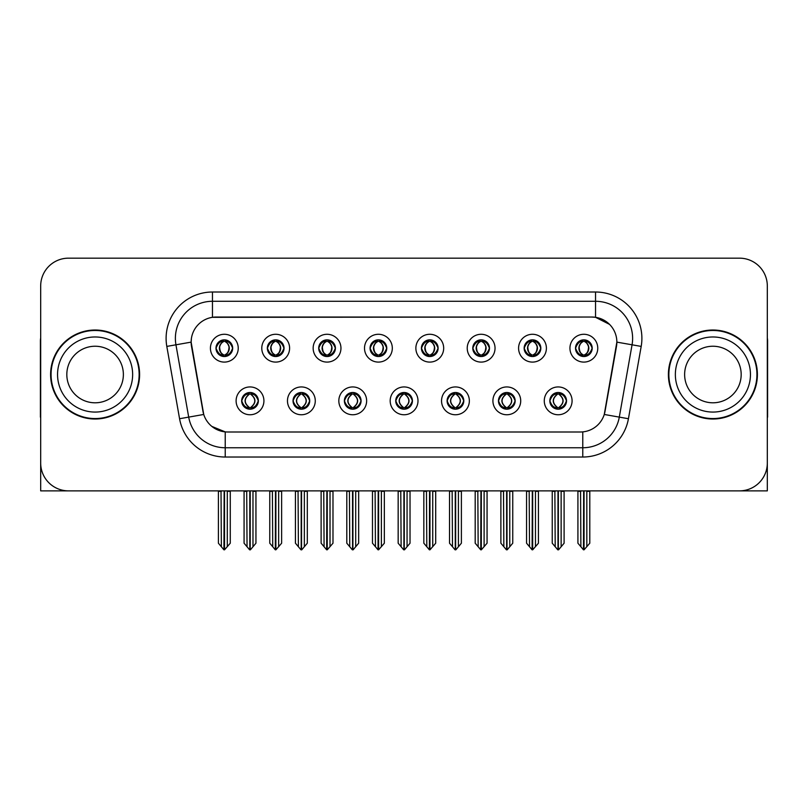 <?xml version="1.0" encoding="UTF-8"?>
<svg xmlns="http://www.w3.org/2000/svg" width="808" height="808" viewBox="0 0 808 808"><rect width="100%" height="100%" fill="white"/><g stroke="black" fill="none" stroke-linecap="round" stroke-linejoin="round"><path stroke-width="1.21" d="M215.988 348.187A8.343 8.343 0 0 0 224.331 356.53A8.343 8.343 0 0 0 232.674 348.187A8.343 8.343 0 0 0 224.331 339.845A8.343 8.343 0 0 0 215.988 348.187L216.069 348.187C217.796 352.854 219.958 355.096 222.564 354.924L221.998 356.197M210.423 348.187A13.908 13.908 0 0 0 224.331 362.095A13.908 13.908 0 0 0 238.239 348.187A13.908 13.908 0 0 0 224.331 334.28A13.908 13.908 0 0 0 210.423 348.187M344.39 400.849A8.343 8.343 0 0 0 352.732 409.191A8.343 8.343 0 0 0 361.075 400.849A8.343 8.343 0 0 0 352.732 392.506A8.343 8.343 0 0 0 344.39 400.849L344.471 400.849C346.046 405.343 348.218 407.586 350.965 407.586L351.955 407.586C346.44 403.091 346.44 398.596 351.955 394.102L350.965 394.102C348.268 394.051 346.097 396.294 344.471 400.849M338.825 400.849A13.908 13.908 0 0 0 352.732 414.756A13.908 13.908 0 0 0 366.64 400.849A13.908 13.908 0 0 0 352.732 386.941A13.908 13.908 0 0 0 338.825 400.849M293.031 400.849A8.343 8.343 0 0 0 301.374 409.191A8.343 8.343 0 0 0 309.716 400.849A8.343 8.343 0 0 0 301.374 392.506A8.343 8.343 0 0 0 293.031 400.849L293.102 400.849C294.688 405.343 296.859 407.586 299.606 407.586L300.596 407.586C295.082 403.091 295.082 398.596 300.596 394.102L299.606 394.102C296.9 394.051 294.738 396.294 293.102 400.849M287.466 400.849A13.908 13.908 0 0 0 301.374 414.756A13.908 13.908 0 0 0 315.282 400.849A13.908 13.908 0 0 0 301.374 386.941A13.908 13.908 0 0 0 287.466 400.849M498.465 400.849A8.343 8.343 0 0 0 506.818 409.191A8.343 8.343 0 0 0 515.161 400.849A8.343 8.343 0 0 0 506.818 392.506A8.343 8.343 0 0 0 498.465 400.849L498.546 400.849C500.132 405.343 502.293 407.586 505.05 407.586L506.04 407.586C500.516 403.091 500.516 398.596 506.04 394.102L505.05 394.102C502.344 394.051 500.172 396.294 498.546 400.849M492.91 400.849A13.908 13.908 0 0 0 506.818 414.756A13.908 13.908 0 0 0 520.716 400.849A13.908 13.908 0 0 0 506.818 386.941A13.908 13.908 0 0 0 492.91 400.849M421.433 348.187A8.343 8.343 0 0 0 429.775 356.53A8.343 8.343 0 0 0 438.118 348.187A8.343 8.343 0 0 0 429.775 339.845A8.343 8.343 0 0 0 421.433 348.187L421.503 348.187C423.23 352.854 425.402 355.096 428.008 354.924L427.442 356.197M415.868 348.187A13.908 13.908 0 0 0 429.775 362.095A13.908 13.908 0 0 0 443.683 348.187A13.908 13.908 0 0 0 429.775 334.28A13.908 13.908 0 0 0 415.868 348.187M524.15 348.187A8.343 8.343 0 0 0 532.492 356.53A8.343 8.343 0 0 0 540.835 348.187A8.343 8.343 0 0 0 532.492 339.845A8.343 8.343 0 0 0 524.15 348.187L524.23 348.187C525.957 352.854 528.119 355.096 530.725 354.924L530.159 356.197M518.585 348.187A13.908 13.908 0 0 0 532.492 362.095A13.908 13.908 0 0 0 546.4 348.187A13.908 13.908 0 0 0 532.492 334.28A13.908 13.908 0 0 0 518.585 348.187M241.673 400.849A8.343 8.343 0 0 0 250.015 409.191A8.343 8.343 0 0 0 258.358 400.849A8.343 8.343 0 0 0 250.015 392.506A8.343 8.343 0 0 0 241.673 400.849L241.743 400.849C243.329 405.343 245.491 407.586 248.248 407.586L249.238 407.586C243.713 403.091 243.713 398.596 249.238 394.102L248.248 394.102C245.541 394.051 243.38 396.294 241.743 400.849M236.108 400.849A13.908 13.908 0 0 0 250.015 414.756A13.908 13.908 0 0 0 263.923 400.849A13.908 13.908 0 0 0 250.015 386.941A13.908 13.908 0 0 0 236.108 400.849M370.064 348.187A8.343 8.343 0 0 0 378.417 356.53A8.343 8.343 0 0 0 386.759 348.187A8.343 8.343 0 0 0 378.417 339.845A8.343 8.343 0 0 0 370.064 348.187L370.145 348.187C371.872 352.854 374.043 355.096 376.649 354.924L376.084 356.197M364.509 348.187A13.908 13.908 0 0 0 378.417 362.095A13.908 13.908 0 0 0 392.314 348.187A13.908 13.908 0 0 0 378.417 334.28A13.908 13.908 0 0 0 364.509 348.187M267.347 348.187A8.343 8.343 0 0 0 275.69 356.53A8.343 8.343 0 0 0 284.032 348.187A8.343 8.343 0 0 0 275.69 339.845A8.343 8.343 0 0 0 267.347 348.187L267.428 348.187C269.155 352.854 271.316 355.096 273.922 354.924L273.356 356.197M261.782 348.187A13.908 13.908 0 0 0 275.69 362.095A13.908 13.908 0 0 0 289.597 348.187A13.908 13.908 0 0 0 275.69 334.28A13.908 13.908 0 0 0 261.782 348.187M318.706 348.187A8.343 8.343 0 0 0 327.048 356.53A8.343 8.343 0 0 0 335.401 348.187A8.343 8.343 0 0 0 327.048 339.845A8.343 8.343 0 0 0 318.706 348.187L318.786 348.187C320.513 352.854 322.685 355.096 325.291 354.924L324.715 356.197M313.151 348.187A13.908 13.908 0 0 0 327.048 362.095A13.908 13.908 0 0 0 340.956 348.187A13.908 13.908 0 0 0 327.048 334.28A13.908 13.908 0 0 0 313.151 348.187M447.107 400.849A8.343 8.343 0 0 0 455.449 409.191A8.343 8.343 0 0 0 463.792 400.849A8.343 8.343 0 0 0 455.449 392.506A8.343 8.343 0 0 0 447.107 400.849L447.188 400.849C448.763 405.343 450.935 407.586 453.692 407.586L454.682 407.586C449.157 403.091 449.157 398.596 454.682 394.102L453.692 394.102C450.985 394.051 448.814 396.294 447.188 400.849M441.542 400.849A13.908 13.908 0 0 0 455.449 414.756A13.908 13.908 0 0 0 469.357 400.849A13.908 13.908 0 0 0 455.449 386.941A13.908 13.908 0 0 0 441.542 400.849M395.748 400.849A8.343 8.343 0 0 0 404.091 409.191A8.343 8.343 0 0 0 412.434 400.849A8.343 8.343 0 0 0 404.091 392.506A8.343 8.343 0 0 0 395.748 400.849L395.829 400.849C397.405 405.343 399.576 407.586 402.334 407.586L403.313 407.586C397.799 403.091 397.799 398.596 403.313 394.102L402.334 394.102C399.627 394.051 397.455 396.294 395.829 400.849M390.183 400.849A13.908 13.908 0 0 0 404.091 414.756A13.908 13.908 0 0 0 417.999 400.849A13.908 13.908 0 0 0 404.091 386.941A13.908 13.908 0 0 0 390.183 400.849M575.508 348.187A8.343 8.343 0 0 0 583.851 356.53A8.343 8.343 0 0 0 592.193 348.187A8.343 8.343 0 0 0 583.851 339.845A8.343 8.343 0 0 0 575.508 348.187L575.589 348.187C577.316 352.854 579.477 355.096 582.083 354.924L581.518 356.197M569.943 348.187A13.908 13.908 0 0 0 583.851 362.095A13.908 13.908 0 0 0 597.758 348.187A13.908 13.908 0 0 0 583.851 334.28A13.908 13.908 0 0 0 569.943 348.187M472.791 348.187A8.343 8.343 0 0 0 481.134 356.53A8.343 8.343 0 0 0 489.476 348.187A8.343 8.343 0 0 0 481.134 339.845A8.343 8.343 0 0 0 472.791 348.187L472.872 348.187C474.599 352.854 476.76 355.096 479.366 354.924L478.801 356.197M467.226 348.187A13.908 13.908 0 0 0 481.134 362.095A13.908 13.908 0 0 0 495.041 348.187A13.908 13.908 0 0 0 481.134 334.28A13.908 13.908 0 0 0 467.226 348.187M549.834 400.849A8.343 8.343 0 0 0 558.177 409.191A8.343 8.343 0 0 0 566.519 400.849A8.343 8.343 0 0 0 558.177 392.506A8.343 8.343 0 0 0 549.834 400.849L549.905 400.849C551.49 405.343 553.652 407.586 556.409 407.586L557.399 407.586C551.874 403.091 551.874 398.596 557.399 394.102L556.409 394.102C553.702 394.051 551.541 396.294 549.905 400.849M544.269 400.849A13.908 13.908 0 0 0 558.177 414.756A13.908 13.908 0 0 0 572.084 400.849A13.908 13.908 0 0 0 558.177 386.941A13.908 13.908 0 0 0 544.269 400.849M191.143 342.067A25.028 25.028 0 0 0 191.526 346.42L202.97 411.312A25.028 25.028 0 0 0 227.614 431.997L580.386 431.997A25.028 25.028 0 0 0 605.03 411.312L616.474 346.42A25.028 25.028 0 0 0 591.83 317.039L216.17 317.039A25.028 25.028 0 0 0 191.143 342.067L191.415 338.36M40.683 285.981L40.683 490.87L767.317 490.87L767.317 285.981A27.815 27.815 0 0 0 739.512 258.166L68.488 258.166A27.815 27.815 0 0 0 40.683 285.981L40.683 463.055A27.815 27.815 0 0 0 68.488 490.87L739.512 490.87A27.815 27.815 0 0 0 767.317 463.055L767.317 285.981M50.601 374.518A44.501 44.501 0 0 0 95.102 419.019A44.501 44.501 0 0 0 139.602 374.518A44.501 44.501 0 0 0 95.102 330.017A44.501 44.501 0 0 0 50.601 374.518M668.398 374.518A44.501 44.501 0 0 0 712.898 419.019A44.501 44.501 0 0 0 757.399 374.518A44.501 44.501 0 0 0 712.898 330.017A44.501 44.501 0 0 0 668.398 374.518M212.464 292.011L595.536 292.011A46.349 46.349 0 0 1 641.188 346.41L628.432 418.726A46.349 46.349 0 0 1 582.78 457.025L225.22 457.025A46.349 46.349 0 0 1 179.568 418.726L166.812 346.41A46.349 46.349 0 0 1 212.464 292.011L212.464 301.283L595.536 301.283A37.087 37.087 0 0 1 632.058 344.804L619.302 417.11A37.087 37.087 0 0 1 582.78 447.753L225.22 447.753A37.087 37.087 0 0 1 188.698 417.11L175.942 344.804A37.087 37.087 0 0 1 212.464 301.283L212.464 317.312L591.83 317.039L595.536 317.312L609.525 324.372M580.386 431.997L227.614 431.997M225.22 457.025L225.22 431.886L211.858 426.412M641.188 346.41L616.857 342.127L604.263 414.464L628.432 418.726M179.568 418.726L203.737 414.464L191.143 342.127L175.942 344.804A37.087 37.087 0 0 1 175.387 338.36M605.03 411.312L604.879 412.1M203.121 412.1L202.97 411.312M739.512 258.166L68.488 258.166M559.611 409.07L558.944 407.586L559.934 407.586C562.641 407.646 564.812 405.394 566.438 400.839C564.853 396.344 562.681 394.102 559.934 394.102L560.5 392.839M559.611 392.627L558.944 394.102L559.934 394.102M557.672 407.586L556.975 409.101L557.682 407.586C551.813 403.091 551.813 398.596 557.682 394.102L556.975 392.587L557.682 394.102C552.005 398.596 552.005 403.091 557.672 407.586M557.399 394.102L556.742 392.627M558.944 394.102C564.469 398.596 564.469 403.091 558.944 407.586L558.671 407.586C564.337 403.091 564.337 398.596 558.671 394.102L559.368 392.587M558.944 407.586L559.368 409.101M554.864 490.87L555.207 546.743L557.793 549.834L558.55 549.834L564.105 543.208L564.105 491.335L561.136 491.335L561.136 546.743M558.358 490.87L558.358 549.834M557.985 549.834L557.985 490.87M552.238 490.87L552.238 543.208L555.207 546.743M555.207 491.335L552.238 491.335M580.548 490.87L580.891 546.743L583.477 549.834L583.669 490.87M584.043 490.87L584.043 549.834L589.79 543.208L589.79 491.335L586.82 491.335L587.163 490.87M577.922 490.87L577.922 543.208L580.891 546.743M580.891 491.335L577.922 491.335M586.82 546.743L586.82 491.335M582.416 356.409L583.073 354.924L582.083 354.924M582.416 339.966L583.073 341.451L582.083 341.451C579.397 341.4 577.235 343.652 575.589 348.187M592.193 348.187L592.123 348.187C590.517 343.703 588.345 341.461 585.618 341.451L584.628 341.451C587.285 342.865 588.678 345.117 588.84 348.187C588.678 351.268 587.285 353.51 584.628 354.924L585.618 354.924L586.184 356.197M592.123 348.187C590.446 352.763 588.285 355.015 585.618 354.924M583.073 354.924L583.346 354.924C580.629 353.51 579.195 351.268 579.033 348.187C579.195 345.117 580.629 342.865 583.346 341.451L582.659 339.936L583.356 341.451C581.376 342.249 579.982 344.077 579.154 346.935C579.386 351.44 580.78 354.106 583.356 354.924L582.659 356.449L583.073 354.924C580.427 353.51 579.023 351.268 578.871 348.187C579.023 345.117 580.427 342.865 583.073 341.451M584.356 341.451L584.356 341.451C586.325 342.249 587.729 344.077 588.557 346.935C588.325 351.44 586.921 354.106 584.346 354.924L585.043 356.449L584.356 354.924C587.073 353.51 588.517 351.268 588.678 348.187C588.517 345.117 587.073 342.865 584.356 341.451L585.053 339.936L584.346 341.451M40.683 433.856L40.683 424.584M40.683 337.946A18.544 18.544 0 0 0 40.4 341.148L40.4 417.16A18.544 18.544 0 0 1 40.683 417.14M508.252 409.07L507.586 407.586L508.575 407.586C511.282 407.646 513.454 405.394 515.08 400.839C513.494 396.344 511.323 394.102 508.575 394.102L509.141 392.839M508.252 392.627L507.586 394.102L508.575 394.102M506.313 407.586L505.616 409.101L506.323 407.586C500.455 403.091 500.455 398.596 506.323 394.102L505.616 392.587L506.323 394.102C500.647 398.596 500.647 403.091 506.313 407.586M506.04 394.102L505.374 392.627M507.586 394.102C513.11 398.596 513.11 403.091 507.586 407.586L507.313 407.586C512.979 403.091 512.979 398.596 507.313 394.102L508.01 392.587M507.586 407.586L508.01 409.101M503.505 490.87L503.849 546.743L506.434 549.834L507.192 549.834L512.747 543.208L512.747 491.335L509.777 491.335L509.777 546.743M507 490.87L507 549.834M506.626 549.834L506.626 490.87M500.879 490.87L500.879 543.208L503.849 546.743M503.849 491.335L500.879 491.335M456.884 409.07L456.227 407.586L457.217 407.586C459.924 407.646 462.085 405.394 463.721 400.839C462.125 396.344 459.964 394.102 457.217 394.102L457.783 392.839M456.884 392.627L456.227 394.102L457.217 394.102M454.954 407.586L454.258 409.101L454.954 407.586C449.096 403.091 449.096 398.596 454.954 394.102L454.258 392.587L454.954 394.102C449.288 398.596 449.288 403.091 454.954 407.586M454.682 394.102L454.015 392.627M456.227 394.102C461.752 398.596 461.752 403.091 456.227 407.586L455.954 407.586C461.62 403.091 461.62 398.596 455.954 394.102L456.651 392.587M456.227 407.586L456.651 409.101M452.147 490.87L452.49 546.743L455.076 549.834L455.833 549.834L461.388 543.208L461.388 491.335L458.419 491.335L458.419 546.743M455.641 490.87L455.641 549.834M455.268 549.834L455.268 490.87M449.521 490.87L449.521 543.208L452.49 546.743M452.49 491.335L449.521 491.335M405.525 409.07L404.869 407.586L405.858 407.586C408.565 407.646 410.727 405.394 412.363 400.839C410.767 396.344 408.606 394.102 405.858 394.102L406.424 392.839M405.525 392.627L404.869 394.102L405.858 394.102M403.596 407.586L402.899 409.101L403.596 407.586C397.728 403.091 397.728 398.596 403.596 394.102L402.899 392.587L403.596 394.102C397.93 398.596 397.93 403.091 403.596 407.586M403.313 394.102L402.657 392.627M404.869 394.102C410.393 398.596 410.393 403.091 404.869 407.586L404.596 407.586C410.262 403.091 410.262 398.596 404.596 394.102L405.293 392.587M404.869 407.586L405.293 409.101M400.778 490.87L401.121 546.743L403.717 549.834L404.475 549.834L410.03 543.208L410.03 491.335L407.06 491.335L407.06 546.743M404.283 490.87L404.283 549.834M403.909 549.834L403.909 490.87M398.162 490.87L398.162 543.208L401.121 546.743M401.121 491.335L398.162 491.335M529.179 490.87L529.523 546.743L532.108 549.834L532.31 490.87M532.674 490.87L532.674 549.834L538.431 543.208L538.431 491.335L535.462 491.335L535.805 490.87M526.563 490.87L526.563 543.208L529.523 546.743M529.523 491.335L526.563 491.335M535.462 546.743L535.462 491.335M531.058 356.409L531.715 354.924L530.725 354.924M531.058 339.966L531.715 341.451L530.725 341.451C528.038 341.4 525.877 343.652 524.23 348.187M540.835 348.187L540.764 348.187C539.148 343.703 536.987 341.461 534.26 341.451L533.27 341.451C535.916 342.865 537.32 345.117 537.482 348.187C537.32 351.268 535.916 353.51 533.27 354.924L534.26 354.924L534.825 356.197M540.764 348.187C539.087 352.763 536.926 355.015 534.26 354.924M531.715 354.924L531.987 354.924C529.27 353.51 527.836 351.268 527.675 348.187C527.836 345.117 529.27 342.865 531.987 341.451L531.29 339.936L531.997 341.451C530.018 342.249 528.614 344.077 527.796 346.935C528.028 351.44 529.422 354.106 531.997 354.924L531.3 356.449L531.715 354.924C529.068 353.51 527.664 351.268 527.503 348.187C527.664 345.117 529.068 342.865 531.715 341.451M532.997 341.451L532.997 341.451C534.967 342.249 536.371 344.077 537.189 346.935C536.966 351.44 535.563 354.106 532.987 354.924L533.684 356.449L532.997 354.924C535.714 353.51 537.158 351.268 537.31 348.187C537.158 345.117 535.714 342.865 532.997 341.451L533.694 339.936L532.987 341.451M477.821 490.87L478.164 546.743L480.75 549.834L480.952 490.87M481.316 490.87L481.316 549.834L487.062 543.208L487.062 491.335L484.103 491.335L484.446 490.87M475.195 490.87L475.195 543.208L478.164 546.743M478.164 491.335L475.195 491.335M484.103 546.743L484.103 491.335M479.7 356.409L480.356 354.924L479.366 354.924M479.7 339.966L480.356 341.451L479.366 341.451C476.68 341.4 474.518 343.652 472.872 348.187M489.476 348.187L489.396 348.187C487.79 343.703 485.628 341.461 482.901 341.451L481.911 341.451C484.558 342.865 485.962 345.117 486.123 348.187C485.962 351.268 484.558 353.51 481.911 354.924L482.901 354.924L483.467 356.197M489.396 348.187C487.729 352.763 485.558 355.015 482.901 354.924M480.356 354.924L480.629 354.924C477.912 353.51 476.468 351.268 476.316 348.187C476.468 345.117 477.912 342.865 480.629 341.451L479.932 339.936L480.639 341.451C478.659 342.249 477.255 344.077 476.437 346.935C476.659 351.44 478.063 354.106 480.639 354.924L479.942 356.449L480.356 354.924C477.71 353.51 476.306 351.268 476.144 348.187C476.306 345.117 477.71 342.865 480.356 341.451M481.639 341.451L481.639 341.451C483.608 342.249 485.012 344.077 485.83 346.935C485.598 351.44 484.204 354.106 481.629 354.924L482.326 356.449L481.639 354.924C484.356 353.51 485.79 351.268 485.951 348.187C485.79 345.117 484.356 342.865 481.639 341.451L482.336 339.936L481.629 341.451M426.462 490.87L426.806 546.743L429.391 549.834L429.583 490.87M429.957 490.87L429.957 549.834L435.704 543.208L435.704 491.335L432.734 491.335L433.078 490.87M423.836 490.87L423.836 543.208L426.806 546.743M426.806 491.335L423.836 491.335M432.734 546.743L432.734 491.335M428.331 356.409L428.998 354.924L428.008 354.924M428.331 339.966L428.998 341.451L428.008 341.451C425.321 341.4 423.15 343.652 421.503 348.187M438.118 348.187L438.037 348.187C436.431 343.703 434.27 341.461 431.543 341.451L430.553 341.451C433.199 342.865 434.603 345.117 434.755 348.187C434.603 351.268 433.199 353.51 430.553 354.924L431.543 354.924L432.108 356.197M438.037 348.187C436.37 352.763 434.199 355.015 431.543 354.924M428.998 354.924L429.27 354.924C426.553 353.51 425.109 351.268 424.947 348.187C425.109 345.117 426.553 342.865 429.27 341.451L428.573 339.936L429.28 341.451C427.301 342.249 425.897 344.077 425.069 346.935C425.301 351.44 426.705 354.106 429.28 354.924L428.583 356.449L428.998 354.924C426.341 353.51 424.947 351.268 424.786 348.187C424.947 345.117 426.341 342.865 428.998 341.451M430.28 341.451L430.28 341.451C432.25 342.249 433.644 344.077 434.472 346.935C434.239 351.44 432.846 354.106 430.27 354.924L430.967 356.449L430.28 354.924C432.997 353.51 434.431 351.268 434.593 348.187C434.431 345.117 432.997 342.865 430.28 341.451L430.967 339.936L430.27 341.451M375.104 490.87L375.447 546.743L378.033 549.834L378.225 490.87M378.599 490.87L378.599 549.834L384.345 543.208L384.345 491.335L381.376 491.335L381.719 490.87M372.478 490.87L372.478 543.208L375.447 546.743M375.447 491.335L372.478 491.335M381.376 546.743L381.376 491.335M376.972 356.409L377.639 354.924L376.649 354.924M376.972 339.966L377.639 341.451L376.649 341.451C373.963 341.4 371.791 343.652 370.145 348.187M386.759 348.187L386.679 348.187C385.073 343.703 382.901 341.461 380.174 341.451L379.194 341.451C381.841 342.865 383.245 345.117 383.396 348.187C383.245 351.268 381.841 353.51 379.194 354.924L380.174 354.924L380.75 356.197M386.679 348.187C385.012 352.763 382.841 355.015 380.174 354.924M377.639 354.924L377.912 354.924C375.195 353.51 373.75 351.268 373.589 348.187C373.75 345.117 375.195 342.865 377.912 341.451C375.942 342.249 374.538 344.077 373.71 346.935C373.942 351.44 375.346 354.106 377.912 354.924L377.639 354.924C374.983 353.51 373.579 351.268 373.427 348.187C373.579 345.117 374.983 342.865 377.639 341.451L377.639 341.451M378.922 341.451L378.922 341.451C380.891 342.249 382.285 344.077 383.113 346.935C382.881 351.44 381.477 354.106 378.912 354.924L379.609 356.449L378.922 354.924C381.639 353.51 383.073 351.268 383.234 348.187C383.073 345.117 381.639 342.865 378.922 341.451L379.609 339.936L378.912 341.451M767.317 424.584L767.317 433.856M767.317 337.946A18.544 18.544 0 0 1 767.6 341.148L767.6 417.16A18.544 18.544 0 0 0 767.317 417.14M123.372 374.518A28.28 28.28 0 0 0 95.102 346.238A28.28 28.28 0 0 0 66.822 374.518A28.28 28.28 0 0 0 95.102 402.798A28.28 28.28 0 0 0 123.372 374.518A28.28 28.28 0 0 1 95.102 402.798A28.28 28.28 0 0 1 66.822 374.518M51.066 374.518A44.036 44.036 0 0 1 95.102 330.482A44.036 44.036 0 0 1 139.138 374.518A44.036 44.036 0 0 1 95.102 418.554A44.036 44.036 0 0 1 51.066 374.518M741.178 374.518A28.28 28.28 0 0 0 712.898 346.238A28.28 28.28 0 0 0 684.629 374.518A28.28 28.28 0 0 0 712.898 402.798A28.28 28.28 0 0 0 741.178 374.518A28.28 28.28 0 0 1 712.898 402.798A28.28 28.28 0 0 1 684.629 374.518M668.862 374.518A44.036 44.036 0 0 1 712.898 330.482A44.036 44.036 0 0 1 756.934 374.518A44.036 44.036 0 0 1 712.898 418.554A44.036 44.036 0 0 1 668.862 374.518M354.167 409.07L353.51 407.586L354.5 407.586C357.207 407.646 359.368 405.394 361.004 400.839C359.409 396.344 357.237 394.102 354.5 394.102L355.066 392.839M354.167 392.627L353.51 394.102L354.5 394.102M352.227 407.586L351.541 409.101L352.238 407.586C346.369 403.091 346.369 398.596 352.238 394.102L351.541 392.587L352.238 394.102C346.571 398.596 346.571 403.091 352.227 407.586M351.955 394.102L351.298 392.627M353.51 394.102L353.924 392.587L353.51 394.102C359.025 398.596 359.025 403.091 353.51 407.586L353.924 409.101L353.227 407.586C358.893 403.091 358.893 398.596 353.237 394.102C359.095 398.596 359.095 403.091 353.227 407.586L353.51 407.586M349.42 490.87L349.763 546.743L352.349 549.834L353.116 549.834L358.661 543.208L358.661 491.335L355.702 491.335L355.702 546.743M352.914 490.87L352.914 549.834M352.551 549.834L352.551 490.87M346.804 490.87L346.804 543.208L349.763 546.743M349.763 491.335L346.804 491.335M302.808 409.07L302.152 407.586L303.131 407.586C305.838 407.646 308.01 405.394 309.636 400.839C308.05 396.344 305.879 394.102 303.131 394.102L303.707 392.839M302.808 392.627L302.152 394.102L303.131 394.102M300.869 407.586L300.172 409.101L300.879 407.586C295.011 403.091 295.011 398.596 300.879 394.102L300.172 392.587L300.879 394.102C295.203 398.596 295.203 403.091 300.869 407.586M300.596 394.102L299.94 392.627M302.152 394.102L302.566 392.587L302.152 394.102C307.666 398.596 307.666 403.091 302.152 407.586L302.566 409.101L301.869 407.586C307.535 403.091 307.535 398.596 301.879 394.102C307.737 398.596 307.737 403.091 301.869 407.586L302.152 407.586M298.061 490.87L298.404 546.743L300.99 549.834L301.748 549.834L307.303 543.208L307.303 491.335L304.343 491.335L304.343 546.743M301.556 490.87L301.556 549.834M301.182 549.834L301.182 490.87M295.435 490.87L295.435 543.208L298.404 546.743M298.404 491.335L295.435 491.335M251.45 409.07L250.783 407.586L251.773 407.586C254.48 407.646 256.651 405.394 258.277 400.839C256.692 396.344 254.52 394.102 251.773 394.102L252.338 392.839M251.45 392.627L250.783 394.102L251.773 394.102M249.51 407.586L248.814 409.101L249.521 407.586C243.652 403.091 243.652 398.596 249.521 394.102L248.814 392.587L249.521 394.102C243.844 398.596 243.844 403.091 249.51 407.586M249.238 394.102L248.581 392.627M250.783 394.102L251.207 392.587L250.783 394.102C256.308 398.596 256.308 403.091 250.783 407.586L251.207 409.101L250.51 407.586C256.176 403.091 256.176 398.596 250.51 394.102C256.378 398.596 256.378 403.091 250.51 407.586L250.783 407.586M246.703 490.87L247.046 546.743L249.632 549.834L250.389 549.834L255.944 543.208L255.944 491.335L252.975 491.335L252.975 546.743M250.197 490.87L250.197 549.834M249.823 549.834L249.823 490.87M244.077 490.87L244.077 543.208L247.046 546.743M247.046 491.335L244.077 491.335M323.745 490.87L324.089 546.743L326.674 549.834L326.866 490.87M327.24 490.87L327.24 549.834L332.987 543.208L332.987 491.335L330.017 491.335L330.361 490.87M321.119 490.87L321.119 543.208L324.089 546.743M324.089 491.335L321.119 491.335M330.017 546.743L330.017 491.335M325.614 356.409L326.27 354.924L325.291 354.924M325.614 339.966L326.27 341.451L325.291 341.451C322.604 341.4 320.433 343.652 318.786 348.187M335.401 348.187L335.32 348.187C333.714 343.703 331.543 341.461 328.816 341.451L327.836 341.451C330.482 342.865 331.886 345.117 332.038 348.187C331.886 351.268 330.482 353.51 327.836 354.924L328.816 354.924L329.381 356.197M335.32 348.187C333.643 352.763 331.482 355.015 328.816 354.924M326.27 354.924L326.553 354.924C323.826 353.51 322.392 351.268 322.23 348.187C322.392 345.117 323.826 342.865 326.553 341.451C324.574 342.249 323.18 344.077 322.352 346.935C322.584 351.44 323.988 354.106 326.553 354.924L326.27 354.924C323.624 353.51 322.22 351.268 322.069 348.187C322.22 345.117 323.624 342.865 326.27 341.451L326.27 341.451M327.553 341.451L327.553 341.451C329.523 342.249 330.926 344.077 331.755 346.935C331.522 351.44 330.119 354.106 327.553 354.924L328.24 356.449L327.553 354.924C330.27 353.51 331.714 351.268 331.876 348.187C331.714 345.117 330.27 342.865 327.553 341.451L328.25 339.936L327.553 341.451M272.387 490.87L272.73 546.743L275.316 549.834L275.508 490.87M275.881 490.87L275.881 549.834L281.628 543.208L281.628 491.335L278.659 491.335L279.002 490.87M269.761 490.87L269.761 543.208L272.73 546.743M272.73 491.335L269.761 491.335M278.659 546.743L278.659 491.335M274.255 356.409L274.912 354.924L273.922 354.924M274.255 339.966L274.912 341.451L273.922 341.451C271.236 341.4 269.074 343.652 267.428 348.187M284.032 348.187L283.962 348.187C282.356 343.703 280.184 341.461 277.457 341.451L276.467 341.451C279.124 342.865 280.517 345.117 280.679 348.187C280.517 351.268 279.124 353.51 276.467 354.924L277.457 354.924L278.023 356.197M283.962 348.187C282.285 352.763 280.124 355.015 277.457 354.924M274.912 354.924L275.185 354.924C272.468 353.51 271.034 351.268 270.872 348.187C271.034 345.117 272.468 342.865 275.185 341.451C273.215 342.249 271.821 344.077 270.993 346.935C271.225 351.44 272.629 354.106 275.195 354.924L274.912 354.924C272.266 353.51 270.862 351.268 270.71 348.187C270.862 345.117 272.266 342.865 274.912 341.451L274.912 341.451M276.195 341.451L276.195 341.451C278.164 342.249 279.568 344.077 280.396 346.935C280.164 351.44 278.76 354.106 276.185 354.924L276.881 356.449L276.195 354.924C278.911 353.51 280.356 351.268 280.517 348.187C280.356 345.117 278.911 342.865 276.195 341.451L276.892 339.936L276.185 341.451M221.018 490.87L221.362 546.743L223.947 549.834L224.149 490.87M224.513 490.87L224.513 549.834L230.27 543.208L230.27 491.335L227.3 491.335L227.644 490.87M218.402 490.87L218.402 543.208L221.362 546.743M221.362 491.335L218.402 491.335M227.3 546.743L227.3 491.335M222.897 356.409L223.553 354.924L222.564 354.924M222.897 339.966L223.553 341.451L222.564 341.451C219.877 341.4 217.716 343.652 216.069 348.187M232.674 348.187L232.603 348.187C230.987 343.703 228.826 341.461 226.099 341.451L225.109 341.451C227.755 342.865 229.159 345.117 229.321 348.187C229.159 351.268 227.755 353.51 225.109 354.924L226.099 354.924L226.664 356.197M232.603 348.187C230.926 352.763 228.765 355.015 226.099 354.924M223.553 354.924L223.826 354.924C221.109 353.51 219.675 351.268 219.513 348.187C219.675 345.117 221.109 342.865 223.826 341.451C221.857 342.249 220.453 344.077 219.635 346.935C219.867 351.44 221.261 354.106 223.836 354.924L223.553 354.924C220.907 353.51 219.503 351.268 219.352 348.187C219.503 345.117 220.907 342.865 223.553 341.451L223.553 341.451M224.836 341.451L224.836 341.451C226.806 342.249 228.209 344.077 229.038 346.935C228.805 351.44 227.401 354.106 224.826 354.924L225.523 356.449L224.836 354.924C227.553 353.51 228.997 351.268 229.149 348.187C228.997 345.117 227.553 342.865 224.836 341.451L225.533 339.936L224.826 341.451M595.536 292.011L595.536 317.312M582.78 431.886L582.78 457.025M166.812 346.41L175.942 344.804M556.409 407.586L555.843 408.858M556.742 409.07L557.399 407.586M556.409 394.102L555.843 392.839M559.934 407.586L560.5 408.858M582.083 341.451L581.518 340.178M585.618 341.451L586.184 340.178M585.295 339.966L584.628 341.451M585.295 356.409L584.628 354.924M505.05 407.586L504.485 408.858M505.374 409.07L506.04 407.586M505.05 394.102L504.485 392.839M508.575 407.586L509.141 408.858M453.692 407.586L453.126 408.858M454.015 409.07L454.682 407.586M453.692 394.102L453.126 392.839M457.217 407.586L457.783 408.858M402.334 407.586L401.758 408.858M402.657 409.07L403.313 407.586M402.334 394.102L401.758 392.839M405.858 407.586L406.424 408.858M530.725 341.451L530.159 340.178M534.26 341.451L534.825 340.178M533.926 339.966L533.27 341.451M533.926 356.409L533.27 354.924M479.366 341.451L478.801 340.178M482.901 341.451L483.467 340.178M482.568 339.966L481.911 341.451M482.568 356.409L481.911 354.924M428.008 341.451L427.442 340.178M431.543 341.451L432.108 340.178M431.209 339.966L430.553 341.451M431.209 356.409L430.553 354.924M376.649 341.451L376.084 340.178M380.174 341.451L380.75 340.178M379.851 339.966L379.194 341.451M379.851 356.409L379.194 354.924M377.215 356.449L377.912 354.924L377.225 356.449M377.215 339.936L377.912 341.451L377.225 339.936M57.55 374.518A37.542 37.542 0 0 1 95.102 336.976A37.542 37.542 0 0 1 132.643 374.518A37.542 37.542 0 0 1 95.102 412.07A37.542 37.542 0 0 1 57.55 374.518M675.357 374.518A37.542 37.542 0 0 1 712.898 336.976A37.542 37.542 0 0 1 750.45 374.518A37.542 37.542 0 0 1 712.898 412.07A37.542 37.542 0 0 1 675.357 374.518M350.965 407.586L350.399 408.858M351.298 409.07L351.955 407.586M350.965 394.102L350.399 392.839M354.5 407.586L355.066 408.858M299.606 407.586L299.041 408.858M299.94 409.07L300.596 407.586M299.606 394.102L299.041 392.839M303.131 407.586L303.707 408.858M248.248 407.586L247.682 408.858M248.581 409.07L249.238 407.586M248.248 394.102L247.682 392.839M251.773 407.586L252.338 408.858M325.291 341.451L324.715 340.178M328.816 341.451L329.381 340.178M328.492 339.966L327.836 341.451M328.492 356.409L327.836 354.924M325.856 356.449L326.553 354.924L325.856 356.449M325.856 339.936L326.553 341.451L325.856 339.936M273.922 341.451L273.356 340.178M277.457 341.451L278.023 340.178M277.134 339.966L276.467 341.451M277.134 356.409L276.467 354.924M274.498 356.449L275.185 354.924L274.498 356.449M274.498 339.936L275.185 341.451L274.498 339.936M222.564 341.451L221.998 340.178M226.099 341.451L226.664 340.178M225.765 339.966L225.109 341.451M225.765 356.409L225.109 354.924M223.129 356.449L223.826 354.924L223.139 356.449M223.129 339.936L223.826 341.451L223.139 339.936M559.358 392.587L558.671 394.102C564.529 398.596 564.529 403.091 558.671 407.586L559.358 409.111M508 392.587L507.303 394.102C513.171 398.596 513.171 403.091 507.303 407.586L508 409.111M456.641 392.587L455.944 394.102C461.812 398.596 461.812 403.091 455.944 407.586L456.641 409.111M405.283 392.587L404.586 394.102C410.454 398.596 410.454 403.091 404.586 407.586L405.283 409.111"/></g></svg>
